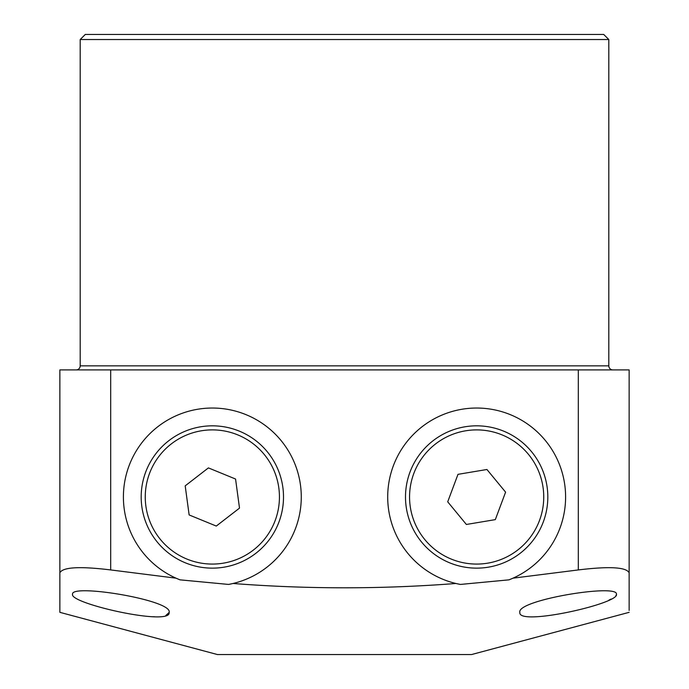 <?xml version="1.0" encoding="UTF-8"?>
<svg xmlns="http://www.w3.org/2000/svg" width="689" height="689" viewBox="0 0 689 689"><rect width="100%" height="100%" fill="white"/><g stroke="black" fill="none" stroke-linecap="round" stroke-linejoin="round"><path stroke-width="1.03" d="M141.831 506.544A71.156 71.156 0 0 1 202.79 426.474A71.156 71.156 0 0 1 282.86 487.424A71.156 71.156 0 0 1 221.91 567.495A71.156 71.156 0 0 1 141.831 506.544A71.156 71.156 0 0 1 202.79 426.474A71.156 71.156 0 0 1 282.86 487.424A71.156 71.156 0 0 1 221.91 567.495A71.156 71.156 0 0 1 141.831 506.544M216.286 526.06L239.505 508.112L235.56 479.027L208.405 467.9L185.195 485.857L189.139 514.941L216.286 526.06M421.746 542.243A71.156 71.156 0 0 1 431.392 442.08A71.156 71.156 0 0 1 531.563 451.717A71.156 71.156 0 0 1 521.918 551.889A71.156 71.156 0 0 1 421.746 542.243A71.156 71.156 0 0 1 431.392 442.08A71.156 71.156 0 0 1 531.563 451.717A71.156 71.156 0 0 1 521.918 551.889A71.156 71.156 0 0 1 421.746 542.243M495.322 519.627L505.597 492.144L486.925 469.493L457.987 474.342L447.712 501.825L466.375 524.467L495.322 519.627M629.135 572.774C626.249 567.125 609.309 566.177 578.312 569.932L578.312 369.915L629.135 369.915L629.135 610.437M110.688 569.932C79.76 566.169 62.82 567.116 59.865 572.774L59.865 369.915L110.688 369.915L110.688 569.932L175.996 578.166L180.01 579.845L228.584 584.436L233.063 583.488C307.397 589.233 381.689 589.233 455.937 583.488A88.95 88.95 0 0 1 476.65 408.034A88.95 88.95 0 0 1 513.004 578.166L578.312 569.932M578.312 369.915L110.688 369.915M59.865 572.774L59.865 612.332L217.431 654.55L471.569 654.55L629.135 612.332M608.93 600.119L611.1 599.042M615.88 595.597L616.293 594.891M151.726 616.724L154.68 616.793M165.799 615.527L169.141 612.452C171.38 626.542 69.029 603.461 72.569 594.262C70.33 583.411 173.128 600.093 169.141 612.452M616.431 594.262C619.954 603.452 517.68 626.542 519.859 612.452C515.923 600.093 618.576 583.419 616.431 594.262M508.99 579.845A88.95 88.95 0 0 0 513.004 578.166L508.99 579.845L460.416 584.436L455.937 583.488A88.95 88.95 0 0 0 460.416 584.436M228.584 584.436A88.95 88.95 0 0 0 212.35 408.034A88.95 88.95 0 0 0 180.01 579.845M612.874 369.915A4.065 4.065 0 0 1 608.809 365.85L608.809 39.531L80.191 39.531L80.191 365.85L608.809 365.85M76.126 369.915A4.065 4.065 0 0 0 80.191 365.85M80.191 39.531L85.281 34.45L603.719 34.45L608.809 39.531M278.83 487.967A67.091 67.091 0 0 0 203.333 430.496A67.091 67.091 0 0 0 145.861 505.993A67.091 67.091 0 0 0 221.358 563.464A67.091 67.091 0 0 0 278.83 487.967M528.42 454.309A67.091 67.091 0 0 0 433.975 445.215A67.091 67.091 0 0 0 424.88 539.659A67.091 67.091 0 0 0 519.325 548.754A67.091 67.091 0 0 0 528.42 454.309"/></g></svg>

